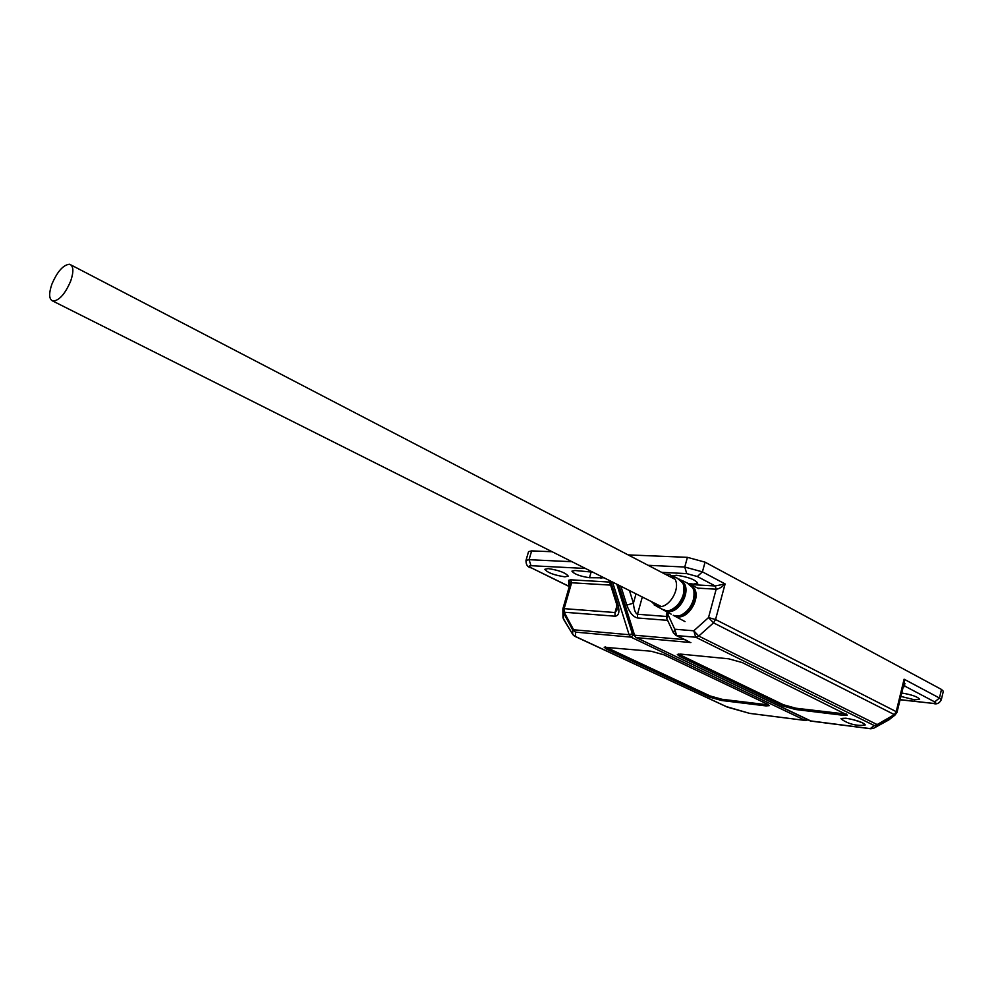 <?xml version="1.0" encoding="UTF-8"?>
<svg xmlns="http://www.w3.org/2000/svg" width="993" height="993" viewBox="0 0 993 993"><rect width="100%" height="100%" fill="white"/><g stroke="black" fill="none" stroke-linecap="round" stroke-linejoin="round"><path stroke-width="1.49" d="M843.417 720.508L841.195 718.622C845.44 717.579 852.639 719.031 862.805 722.954L865.052 724.853L862.42 725.386M901.731 693.002C911.872 694.703 917.842 696.813 919.642 699.308L914.603 699.817L900.899 696.416M672.447 575.841L676.469 575.27C688.137 576.933 695.224 579.589 697.744 583.201L693.387 584.12L688.348 583.437M861.738 725.411L865.275 724.915C863.153 722.37 856.686 720.136 845.887 718.2L840.972 718.56L843.963 720.831M888.698 719.975L873.741 728.217L877.675 725.126L874.188 725.523L877.675 725.126L894.867 715.208L894.345 714.625L896.207 711.646L897.014 712.366L894.867 715.208L888.834 719.9M903.704 684.711L904.089 679.2L904.772 686.101L903.394 686.138M873.592 728.303L870.29 728.614L873.567 728.316L894.867 715.208L897.014 712.366L903.915 684.016M904.995 683.643L903.841 684.289M628.11 554.888L687.417 557.346L705.067 562.162L941.488 689.452L943.325 691.265L941.314 699.742M666.191 616.454L637.506 614.257C635.371 613.438 634.018 609.752 633.41 603.198L629.475 590.574M620.898 586.267L626.794 605.085L633.41 603.198L636.029 593.851M678.331 654.052L783.415 704.745L795.79 708.195L846.595 714.141M687.417 557.346L684.76 567.028L702.423 571.856L697.322 576.511L715.208 585.969L725.113 583.934C721.7 587.285 718.721 589.048 716.176 589.209L697.794 588.129M679.634 656.361L783.092 706.035L795.455 709.486L843.64 715.345L847.339 715.059L742.193 662.554L728.676 658.806L680.428 654.089L677.325 654.486L679.634 656.361L680.006 655.008M687.603 640.932L675.451 635.135M51.81 284.37C48.632 293.928 49.005 299.514 52.927 301.102C59.27 300.594 65.215 293.854 70.751 280.895C73.892 271.362 73.519 265.814 69.659 264.25C63.279 264.759 57.333 271.461 51.81 284.37M548.111 568.579C558.885 570.218 565.6 572.738 568.244 576.114L564.868 576.834C554.144 575.183 547.466 572.676 544.822 569.299L548.111 568.579M530.25 567.5L530.734 567.748C527.494 567.077 525.918 564.62 525.992 560.387L528.561 551.624L531.64 550.892L552.145 551.736M604.092 577.827L589.482 577.727C580.036 576.3 574.19 574.103 571.931 571.136L574.935 570.491L592.833 572.167M766.025 705.911L769.252 705.651L767.341 704.136L663.92 654.809L651.036 651.222L604.166 647.25L606.624 649.137L709.846 697.198L721.675 700.512L766.025 705.911L766.348 704.645L768.495 704.757M562.932 616.194L563.664 619.446M726.355 706.606L749.281 713.272L727.658 707.215L575.443 636.476L575.481 632.119L572.676 629.934L573.606 629.773L564.185 612.209L563.267 612.396L562.857 608.87L564.148 608.647L564.185 612.209L615.027 616.206C618.887 615.797 619.855 611.874 617.919 604.452L610.571 581.079M572.899 634.676L574.525 636.165M605.209 646.853L710.181 695.969L721.998 699.283L766.348 704.645M616.467 603.707L617.919 604.452M609.119 580.346L616.516 603.856L617.149 609.739L615.002 612.532L615.027 616.206M654.238 605.022L658.694 606.649C669.257 608.101 680.701 588.849 675.029 579.13L669.779 574.55L665.124 574.153M661.487 608.92L666.055 610.608C676.779 612.098 688.348 592.635 682.563 582.804L677.238 578.162L672.075 575.667M680.553 580.073L683.916 583.797C690.396 594.745 675.364 615.809 664.962 610.472M672.062 609.33C680.677 604.129 684.587 596.52 683.78 586.503M671.206 614.146L663.523 610.05L667.917 611.601C678.666 613.103 690.272 593.603 684.462 583.723L679.361 579.155M692.729 587.819C699.308 598.829 684.649 620.066 673.75 615.461L675.861 615.871C686.784 617.423 698.526 597.699 692.605 587.695L687.168 582.978L681.459 580.21M690.594 584.976L693.958 588.7C700.549 599.784 685.443 621.047 674.806 615.734M682.563 614.307C690.706 609.131 694.504 601.721 693.958 592.089M685.033 621.593L673.254 615.288L677.722 616.864C688.683 618.428 700.462 598.667 694.504 588.626L689.316 583.983M673.49 633.087L674.731 629.214L693.784 630.803L708.518 617.584L716.176 589.209L715.208 585.969L690.644 584.567M810.003 720.844L870.29 728.614L874.188 725.523L695.733 637.233L693.784 630.803L698.749 636.054L713.52 622.859L894.345 714.625L877.129 724.567L698.749 636.054L695.733 637.233L676.667 635.582L674.731 629.214L667.954 614.53L666.737 618.403M668.475 612.669L667.954 614.53L666.365 614.804L667.147 611.961M933.631 703.454L900.105 699.655M941.488 689.452L939.452 698.029L934.686 701.902L904.772 686.101L903.047 687.553M934.686 701.902C936.56 703.056 935.94 703.503 932.824 703.255M705.067 562.162L702.423 571.856L725.113 583.934L715.543 619.52L708.518 617.584L713.52 622.859L715.543 619.52L896.207 711.646L904.089 679.2L939.452 698.029L941.302 699.804C939.341 703.416 936.647 704.62 933.221 703.416L900.08 699.767M661.636 572.34L686.734 573.619L684.76 567.028L648.106 565.302M626.794 605.085C629.55 612.607 633.124 616.914 637.543 617.981L637.506 614.257L642.31 597.016M635.88 637.432L633.807 634.8M684.673 639.666L634.552 635.197L618.912 585.262M637.543 617.981L667.631 620.352M871.084 728.8L810.549 721.042L636.426 637.63L690.88 642.545M811.355 721.228L636.178 637.58L633.832 634.875L618.167 584.889M686.734 573.619L697.322 576.511M783.415 704.745L783.092 706.035M795.455 709.486L795.79 708.195M843.64 715.345L843.963 714.017M633.993 635.334L632.367 633.795L616.827 584.219M572.005 561.715L529.058 559.692L531.64 550.892M525.992 560.387L529.058 559.692L531.019 565.7L585.448 568.468M601.522 576.536L600.988 578.385M589.482 577.727L591.183 571.782M805.869 720.533L750.075 713.446M806.912 719.366L805.087 720.347L630.965 637.134L629.09 634.713L573.606 629.773L575.481 632.119L630.965 637.134L633.311 634.999M632.367 633.795L629.09 634.713L612.557 582.072M569.287 586.578L531.255 567.835C528.611 566.42 528.537 565.712 531.019 565.7M609.665 582.072L570.652 579.8L568.691 580.284L568.753 586.168L531.255 567.835M568.691 580.284L570.317 582.99L562.882 608.821M570.652 579.8L571.608 582.767L570.305 583.028L562.857 608.87L562.981 617.894L572.713 634.403L575.021 636.401L727.633 707.252M610.621 585.113L571.608 582.767L564.148 608.647L615.002 612.532L616.963 605.556M572.676 629.934L572.676 634.328L563.453 619.111L563.267 612.396L572.676 629.934M721.675 700.512L721.998 699.283M709.846 697.198L710.181 695.969M606.624 649.137L606.984 647.846M687.417 583.065L692.704 587.782M679.721 579.403L682.663 582.879M682.688 582.928C689.117 593.752 674.644 614.729 663.982 610.211L656.41 606.177L651.123 601.435M691.438 585.051L698.911 588.675M864.469 725.25C856.09 725.97 848.419 723.959 841.443 719.23M666.365 614.804L666.564 618.031L673.316 632.702L676.109 635.47L689.812 642.186M52.927 301.102L661.226 606.512M71.173 265.044L674.321 578.944M749.243 713.309L805.435 720.471L808.004 719.888"/></g></svg>
